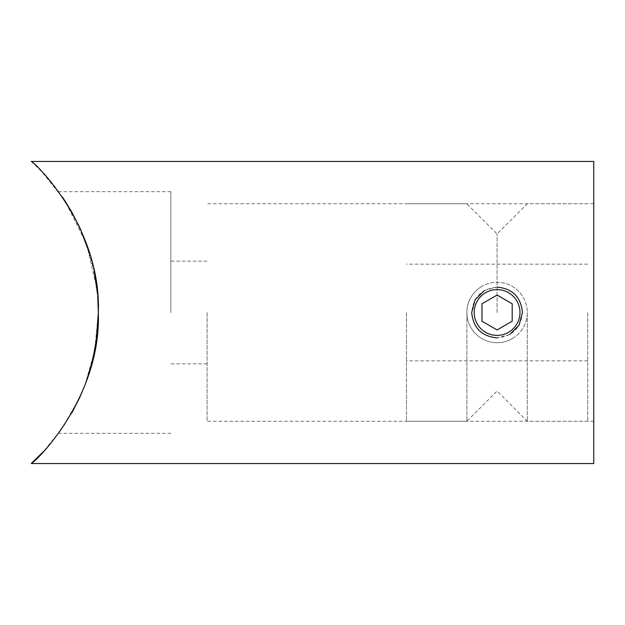 <?xml version="1.0" encoding="UTF-8"?>
<svg xmlns="http://www.w3.org/2000/svg" width="625" height="625" viewBox="0 0 625 625"><rect width="100%" height="100%" fill="white"/><g stroke="black" fill="none" stroke-linecap="round" stroke-linejoin="round"><path stroke-width="0.47" stroke-dasharray="3.12 2.34" d="M471.703 312.5C473.203 327.914 481.664 336.375 497.078 337.875C512.484 336.391 520.945 327.938 522.453 312.5C520.945 297.078 512.492 288.617 497.078 287.125C481.656 288.625 473.203 297.086 471.703 312.5M484.391 290.523L497.078 287.125M97.219 291.328L98.32 312.5L96.898 336.578M86.547 380.75L79.43 398.156M71.93 412.758L58.594 433.336L65.203 423.805L79.562 397.859L61.359 429.484L43.383 451.617M84.414 386.469L91.383 365.211M95.82 344.328L96.172 342M170.828 312.5L170.828 191.664L170.828 312.5M94.133 271.398L89.648 253.703M80.305 228.758L79.445 226.875M70.93 210.5L65.516 201.672M62.313 196.883L64.617 200.305M72.438 213.148L79.5 227M86.719 244.75L96.891 288.414M97.469 293.852L98.125 303.484M31.25 161.453L42.273 172.203L64.844 200.641L86.281 243.508L93.789 269.758L97.812 298.047M593.75 161.453L593.75 463.547M207.078 312.5L207.078 421.25L207.078 312.5M509.766 334.477L497.078 337.875M98.32 312.5L94.703 350.703L84.773 385.531M466.875 312.5L466.875 421.25L466.875 312.5M406.453 312.5L406.453 421.25L406.453 312.5M497.078 312.5L497.078 233.953L497.078 312.5M527.289 312.5L527.289 421.25L527.289 312.5M587.711 312.5L587.711 421.25L587.711 312.5M512.188 338.664A30.211 30.211 0 0 0 523.242 297.398A30.211 30.211 0 0 0 481.977 286.336A30.211 30.211 0 0 1 523.242 297.398A30.211 30.211 0 0 1 512.188 338.664A30.211 30.211 0 0 1 470.922 327.602A30.211 30.211 0 0 1 481.977 286.336A30.211 30.211 0 0 0 470.922 327.602A30.211 30.211 0 0 0 512.188 338.664M481.977 303.781L481.977 321.219L497.078 329.938L512.188 321.219L512.188 303.781L497.078 295.062L481.977 303.781M170.828 433.336L58.594 433.336M593.75 421.25L207.078 421.25M207.078 363.852L170.828 363.852M207.078 261.148L170.828 261.148M593.75 203.75L207.078 203.75M170.828 191.664L58.594 191.664M587.711 203.75L527.289 203.75L497.078 233.953L466.875 203.75L406.453 203.75M587.711 360.836L406.453 360.836M587.711 264.164L406.453 264.164M587.711 421.25L527.289 421.25L497.078 391.047L466.875 421.25L406.453 421.25"/><path stroke-width="0.94" d="M497.078 337.875C481.664 336.375 473.203 327.914 471.703 312.5L475.109 299.805L484.391 290.523M96.898 336.578L92.82 359.523M92.758 359.766L86.547 380.75M79.43 398.156L71.93 412.758M84.773 385.531L79.578 397.836L84.414 386.469M91.383 365.211L95.82 344.328M96.172 342L98.32 312.5C101.359 226.766 34.773 162.234 31.25 161.453C34.992 162.43 101.414 227.016 98.32 312.5C101.406 398.039 34.844 462.758 31.25 463.547C34.867 462.727 101.414 398.008 98.32 312.5L98.125 303.484M97.219 291.328L94.133 271.398M89.648 253.703L80.305 228.758M79.445 226.875L70.93 210.5M65.516 201.672L62.313 196.883M64.617 200.305L72.438 213.148M79.5 227L86.719 244.75M96.891 288.414L97.469 293.852M97.812 298.047L98.32 312.5M43.383 451.617L31.25 463.547L593.75 463.547L593.75 161.453L31.25 161.453M497.078 287.125C512.484 288.609 520.945 297.07 522.453 312.5L519.055 325.195L509.766 334.477M508.523 332.32A22.883 22.883 0 0 0 516.898 301.055A22.883 22.883 0 0 0 485.641 292.68A22.883 22.883 0 0 0 477.266 323.945A22.883 22.883 0 0 0 508.523 332.32M481.977 303.781L481.977 321.219L497.078 329.938L512.188 321.219L512.188 303.781L497.078 295.062L481.977 303.781"/></g></svg>
